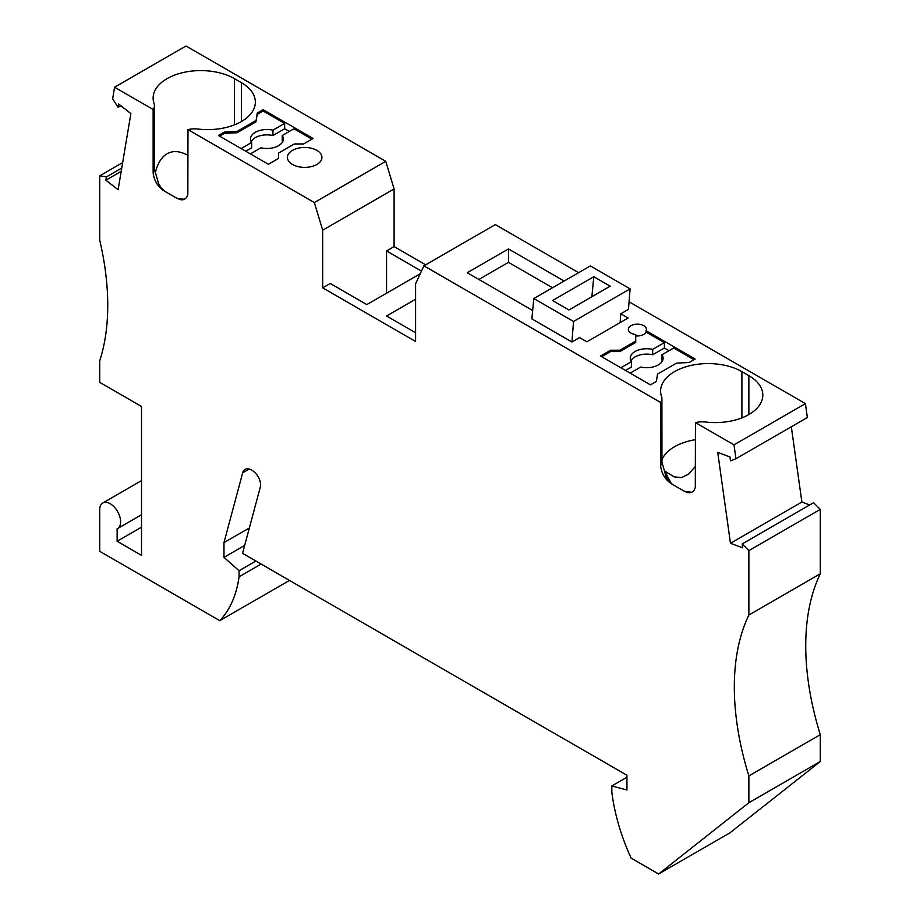 <?xml version="1.0" encoding="UTF-8"?>
<svg xmlns="http://www.w3.org/2000/svg" width="920" height="920" viewBox="0 0 920 920"><rect width="100%" height="100%" fill="white"/><g stroke="black" fill="none" stroke-linecap="round" stroke-linejoin="round"><path stroke-width="1.38" d="M620.839 367.781L631.384 361.686A16.422 9.476 180 0 1 630.246 358.225A16.422 9.476 180 0 1 635.064 351.52A16.422 9.476 180 0 1 652.671 349.393L652.671 354.763L664.378 348.001L669.024 350.681M630.924 360.904A16.422 9.476 180 0 1 635.064 356.879A16.422 9.476 180 0 1 652.671 354.763M693.99 359.731L673.67 348.001L661.963 354.763L661.963 360.122A16.422 9.476 180 0 1 662.423 360.904M661.963 354.763A16.422 9.476 180 0 1 663.101 358.225A16.422 9.476 180 0 1 658.283 364.929A16.422 9.476 180 0 1 640.676 367.046L630.131 373.14M695.451 439.679A47.621 27.496 -0 0 0 674.544 446.729A47.621 27.496 -0 0 0 661.905 459.77M748.869 375.659A47.621 27.496 180 0 1 762.818 395.094A47.621 27.496 180 0 1 748.869 414.541L748.869 375.659L741.899 371.634A47.621 27.496 180 0 0 674.544 371.634A47.621 27.496 180 0 0 660.594 391.08A47.621 27.496 180 0 0 661.537 396.531A18.067 10.431 180 0 1 661.905 398.601L661.952 462.242L665.999 476.456L668.495 480.666L671.646 483.782A32.844 18.963 180 0 1 671.543 483.874L674.544 485.61A47.621 27.496 180 0 1 671.646 483.782M671.22 483.471L664.723 471.143L674.21 476.87L681.547 477.595L688.551 474.087L695.451 466.394M748.869 414.541A47.621 27.496 180 0 1 705.744 422.05A18.067 10.431 180 0 0 695.451 422.591L733.999 444.843L805.414 403.615L629.073 301.794M695.451 422.591L695.313 487.347L694.071 490.59L691.322 492.602L687.608 492.648L684.514 491.372A32.844 18.963 180 0 1 684.687 491.303L692.001 492.338M684.687 491.303A47.621 27.496 180 0 1 681.513 489.635L684.514 491.372M820.283 761.507L820.283 734.689A246.341 142.22 -120 0 1 805.736 645.84A246.341 142.22 -120 0 1 820.283 573.781L748.869 615.008A246.341 142.22 -120 0 0 734.321 687.067A246.341 142.22 -120 0 0 748.869 775.916L748.869 802.734L820.283 761.507L730.031 832.772L658.616 874L631.097 858.107A156.02 90.079 60 0 1 611.834 792.016L611.834 785.956L626.934 790.004L626.934 775.249L242.558 553.334L260.302 487.094A11.5 6.635 60 0 0 260.578 484.828A11.5 6.635 60 0 0 254.299 472.063A13.133 7.59 60 0 0 245.065 469.43A13.133 7.59 60 0 0 242.661 472.845L223.974 542.604L223.974 557.359L239.073 570.745L239.073 576.794A156.02 90.079 -120 0 1 219.799 620.655L99.716 551.322L99.716 509.749A14.777 8.533 -120 0 1 102.775 502.987L141.519 480.619M102.775 502.987A14.777 8.533 -120 0 1 114.172 506.943A14.777 8.533 -120 0 1 120.623 521.824A14.777 8.533 -120 0 1 117.564 528.586A14.777 8.533 -120 0 1 117.139 528.804L117.139 541.259L141.519 555.346L141.519 406.502L99.716 382.363L99.716 360.916A246.341 142.22 -120 0 0 107.743 305.198A246.341 142.22 -120 0 0 99.716 240.223L99.716 175.846L122.659 162.598M187.979 129.605A18.067 10.431 0 0 1 198.271 129.064A47.621 27.496 0 0 0 241.396 121.555A47.621 27.496 0 0 0 255.346 102.108A47.621 27.496 0 0 0 241.396 82.673L234.427 78.648A47.621 27.496 0 0 0 167.072 78.648A47.621 27.496 0 0 0 153.123 98.095A47.621 27.496 0 0 0 154.065 103.546A18.067 10.431 0 0 1 154.422 105.616L154.48 169.257L158.527 183.471L161.023 187.68L164.174 190.796A47.621 27.496 0 0 0 167.072 192.625L174.041 196.65A47.621 27.496 0 0 0 177.203 198.317A32.844 18.963 0 0 0 177.042 198.375L181.136 199.835L183.85 199.617L186.599 197.593L187.841 194.361L187.979 129.605L314.341 202.561L322.678 230.172L322.678 287.833L415.587 341.469L415.587 283.808L423.924 265.822L495.339 224.595L578.634 272.688M155.204 173.04C157.55 163.472 161.506 157.032 167.072 153.743C172.994 150.42 179.964 150.972 187.979 155.388M671.543 483.874C665.045 479.492 661.399 473.363 660.606 465.497L660.606 402.477L423.924 265.822M177.042 198.375L174.041 196.65M167.072 192.625L164.07 190.888A32.844 18.963 0 0 0 164.174 190.796M99.716 175.846L106.421 176.893L105.869 180.17L118.116 189.738L130.87 113.574L118.623 104.017L118.082 107.284L112.642 98.877L114.586 87.227L153.134 109.491L153.134 172.511C153.927 180.377 157.573 186.495 164.07 190.888M658.616 874L748.869 802.734M748.869 615.008L748.869 550.631L742.164 543.938L742.716 547.848L730.469 543.271L717.715 452.387L729.951 456.964L730.503 460.874L735.942 458.735L733.999 444.843M681.513 489.635L674.544 485.61M820.283 573.781L820.283 509.392L813.579 502.711L742.164 543.938M748.869 550.631L820.283 509.392M809.68 504.953L801.883 502.044L730.469 543.271M735.942 458.735L807.357 417.507L805.414 403.615M311.938 139.15L293.94 128.766L282.233 135.527A16.422 9.476 180 0 1 283.36 138.989A16.422 9.476 180 0 1 260.946 147.809L250.389 153.905M278.507 154.433L278.507 158.458L278.507 153.088L294.32 143.968L303.611 143.968L313.099 138.483L263.166 109.652L263.166 110.998L284.648 123.395L284.648 128.766L289.294 131.445M153.134 109.491A18.067 10.431 0 0 0 154.422 105.616M420.256 273.734L366.804 304.589L330.234 283.475L322.678 287.833M415.587 299.23L386.549 315.985L415.587 332.752M425.661 264.822L394.093 246.594L386.549 250.953L386.549 293.192M421.475 271.112L386.549 250.953M394.093 246.594L394.093 188.933L322.678 230.172M394.093 188.933L385.756 161.322L314.341 202.561M661.905 398.601A18.067 10.431 180 0 1 660.606 402.477M600.519 356.04L650.452 384.87L656.385 381.443L657.501 374.106L676.499 363.135L689.218 362.491L695.152 359.065L646.105 330.74A9.027 5.21 0 0 0 646.415 329.394A9.027 5.21 0 0 0 640.837 324.576A9.027 5.21 0 0 0 630.994 325.703A9.027 5.21 0 0 0 628.348 329.394A9.027 5.21 0 0 0 635.731 334.523L635.731 341.078L619.919 350.209L610.627 350.209L600.519 356.04M564.121 281.06L508.484 248.94L467.256 272.745L532.668 310.5M573.539 321.494L630.096 288.845L628.463 309.361L620.804 313.789L628.095 317.998L586.868 341.803L579.577 337.594L571.918 342.01L531.863 318.884L533.807 298.563L573.539 321.494L571.918 342.01M282.233 135.527L282.233 140.886A16.422 9.476 180 0 1 282.693 141.668M263.166 109.652L257.232 113.079L256.116 120.428L257.232 114.425L263.166 110.998M257.232 113.079L257.232 114.425M241.097 148.545L251.654 142.451A16.422 9.476 180 0 1 250.516 138.989A16.422 9.476 180 0 1 272.941 130.157L272.941 135.527L284.648 128.766M251.183 141.668A16.422 9.476 180 0 1 272.941 135.527M251.654 142.451L251.654 147.809L245.743 151.225M256.116 120.428L237.118 131.399L224.388 132.043L218.454 135.47L268.387 164.3L278.507 158.458M272.941 130.157L284.648 123.395M219.615 136.137L224.388 133.377L237.118 132.733L256.116 121.773M801.883 502.044L791.327 426.765M114.586 87.227L186.001 46L385.756 161.322M184.529 199.352L177.203 198.317M289.478 580.428L219.799 620.655M611.834 785.956L626.934 777.239M820.283 734.689L748.869 775.916M249.355 527.953L223.974 542.604M244.674 545.399L223.974 557.359M255.886 561.028L239.073 570.745M261.13 564.063L239.073 576.794M106.421 176.893L121.751 168.049M105.869 180.17L121.198 171.327M118.082 107.284L120.807 105.708M224.388 132.043L224.388 133.377M237.118 131.399L237.118 132.733M552.506 287.764L508.484 262.349L508.484 248.94M620.103 322.609L620.804 313.789M508.484 262.349L478.871 279.45M292.491 150.386A17.238 9.959 0 0 0 287.431 157.423A17.238 9.959 0 0 0 298.08 166.623A17.238 9.959 0 0 0 316.871 164.461A17.238 9.959 0 0 0 321.919 157.423A17.238 9.959 0 0 0 311.282 148.223A17.238 9.959 0 0 0 292.491 150.386M533.807 298.563L590.364 265.914L630.096 288.845M117.139 541.259L141.519 527.183M610.155 286.189L568.928 309.983L552.563 300.541L593.791 276.736L610.155 286.189M591.87 296.734L593.791 276.736M646.105 330.74L646.105 332.085L664.378 342.631L664.378 348.001M652.671 349.393L664.378 342.631M635.731 335.857A9.027 5.21 0 0 0 643.77 334.42A9.027 5.21 0 0 0 646.105 332.085M601.68 356.718L610.627 351.543L619.919 351.543L635.731 342.424L635.731 341.078M619.919 350.209L619.919 351.543M610.627 350.209L610.627 351.543M625.485 370.461L631.384 367.057L631.384 361.686M241.396 121.555L241.396 82.673M234.427 124.878L234.427 78.648M153.134 172.511A18.067 10.431 0 0 0 154.422 168.636M249.228 469.05L242.661 472.845M741.899 417.864L741.899 371.634M661.905 461.621A18.067 10.431 180 0 1 660.606 465.497M117.564 528.586L141.519 514.751"/></g></svg>
